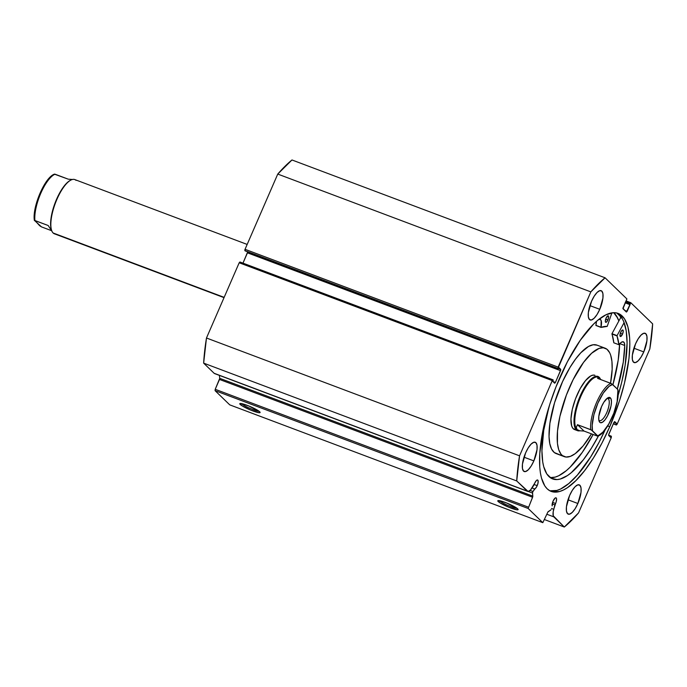 <?xml version="1.0" encoding="UTF-8"?>
<svg xmlns="http://www.w3.org/2000/svg" width="687" height="687" viewBox="0 0 687 687"><rect width="100%" height="100%" fill="white"/><g stroke="black" fill="none" stroke-linecap="round" stroke-linejoin="round"><path stroke-width="1.03" d="M247.698 251.682L247.457 252.833L560.54 370.654L560.695 369.305L558.342 368.421L560.695 369.305L558.771 367.442L558.222 368.704L245.139 250.884L558.222 368.704L245.139 250.884L245.044 249.304L558.127 367.124L245.044 249.304L244.812 250.128L244.898 250.652L557.973 368.472L590.837 291.889L277.754 174.069L245.044 249.304L277.754 174.069A143.695 48.914 110.6 0 1 291.975 159.968L605.058 277.788L291.975 159.968L277.754 174.069L590.837 291.889A143.695 48.914 -69.4 0 1 605.058 277.788L626.896 298.939L622.98 308.755L626.398 312.07L627.162 311.305L624.638 310.361L627.162 311.305L630.048 304.676L625.118 302.821L630.048 304.676L625.204 302.641L629.678 304.324L630.048 303.482L625.565 301.799L630.048 303.482L630.76 302.692L652.65 323.869A143.695 48.914 -69.4 0 1 649.816 348.996L617.106 424.223L616.394 425.013L613.371 423.716L616.093 424.746L616.643 423.484L613.92 422.453L616.643 423.484L614.667 421.586L613.955 422.376L608.828 434.167L608.682 435.515L610.606 437.379L611.155 436.116L608.588 435.146L611.155 436.116L611.25 437.696L578.531 512.931A143.695 48.914 -69.4 0 1 564.31 527.032L553.816 516.864L546.904 514.262L553.816 516.864A10.013 3.409 -69.4 0 1 553.705 509.299L556.221 501.742L556.556 498.745L556.221 497.955L555.208 498.006L553.087 501.055A4.749 1.614 -69.4 0 0 552.15 505.907L553.087 501.055A4.749 1.614 -69.4 0 1 556.015 497.826A4.749 1.614 -69.4 0 1 555.594 503.485L552.597 502.36L555.594 503.485A4.749 1.614 -69.4 0 1 554.881 504.885L552.211 503.88L554.881 504.885L553.181 511.849L553.241 515.791L564.31 527.032L578.531 512.931L611.25 437.696L611.396 436.348L610.606 437.379L608.596 434.991L613.955 422.376L614.719 421.62L616.643 423.484L616.093 424.746L617.106 424.223L649.816 348.996L652.65 323.869L630.812 302.727L626.398 312.07L622.894 308.231L626.896 298.939L605.058 277.788L590.837 291.889L558.127 367.124L557.973 368.472L558.771 367.442L560.772 369.829L555.414 382.444L554.649 383.2L552.726 381.337L553.275 380.074L552.271 380.598L519.552 455.824L516.718 480.952L528.114 491.463L530.553 489.934L534.684 483.236A4.749 1.614 -69.4 0 1 537.612 480.007A4.749 1.614 -69.4 0 1 537.191 485.666L534.194 484.541L537.191 485.666A4.749 1.614 -69.4 0 1 534.606 488.921L532.039 487.959L534.606 488.921L532.562 492.278L532.786 496.649L528.148 508.466L542.816 522.67L548.003 511.772L551.103 509.72L547.865 512.055L542.816 522.67L528.148 508.466L215.065 390.645L229.733 404.849L542.816 522.67L229.733 404.849L215.065 390.645L215.22 389.297L215.065 390.645L528.148 508.466L532.588 497.268L219.505 379.447L215.22 389.297L528.303 507.118L215.22 389.297L219.746 378.322L219.505 379.447L532.588 497.268L532.829 496.143L219.746 378.322L219.402 375.385L219.746 378.322L532.829 496.143L532.459 493.026L532.923 491.488L530.081 490.415L532.923 491.488L536.573 486.903L538.024 483.064L538.024 480.453L537.191 479.998L536.375 480.539L534.684 483.236A4.749 1.614 -69.4 0 0 534.117 484.79L531.893 488.182A10.013 3.409 -69.4 0 1 527.65 491.385A10.013 3.409 -69.4 0 1 527.221 491.111L215.031 373.642M499.501 500.694A9.927 1.365 -156.5 0 0 499.672 500.866L498.195 501.536A11.086 1.52 23.5 0 1 497.963 500.634A11.086 1.52 23.5 0 1 507.478 503.348A11.086 1.52 23.5 0 1 517.706 508.878L518.084 509.685L516.916 509.806L508.912 507.264L500.059 502.901L497.817 500.729L501.519 501.184L506.989 503.15L517.706 508.878A11.086 1.52 23.5 0 1 518.101 509.393A11.086 1.52 23.5 0 1 509.823 507.633A11.086 1.52 23.5 0 1 498.195 501.536L499.672 500.866A9.927 1.365 23.5 0 1 499.501 500.694M241.489 403.595A9.927 1.365 -156.5 0 0 241.661 403.767L240.184 404.437A11.086 1.52 23.5 0 1 239.952 403.535A11.086 1.52 23.5 0 1 249.467 406.257A11.086 1.52 23.5 0 1 259.695 411.779L260.072 412.586L258.905 412.707L250.901 410.173L242.047 405.802L239.806 403.638L242.09 403.716L248.977 406.051L259.695 411.779A11.086 1.52 23.5 0 1 260.09 412.294A11.086 1.52 23.5 0 1 251.811 410.534A11.086 1.52 23.5 0 1 240.184 404.437L241.661 403.767A9.927 1.365 23.5 0 1 241.489 403.595M613.792 312.697A95.081 32.366 -69.4 0 1 618.875 320.958L616.359 315.762L613.792 312.697M620.653 317.66A99.083 33.723 110.6 0 0 619.622 315.135L620.653 317.66L621.993 318.167L620.653 317.66L611.98 333.71L617.081 335.625L624.131 322.581L617.081 335.625L611.98 333.71L620.653 317.66M559.613 378.133A95.081 32.366 -69.4 0 1 618.171 313.418A95.081 32.366 -69.4 0 1 609.755 426.687L607.737 425.923L609.755 426.687L601.949 443.072L593.482 457.894L584.671 470.578L575.861 480.651L567.393 487.71L563.383 490.029L559.587 491.497L552.743 491.858L549.772 490.741L547.135 488.783L544.851 485.984L541.468 478.015L540.394 472.914L539.75 467.134L539.75 453.772L542.979 430.208L549.789 404.248L556.049 386.712L567.419 361.748L580.275 340.288L593.508 324.17L597.81 320.245L605.986 314.792L613.345 312.714L616.625 312.963L619.605 314.079L624.517 318.837L627.901 326.806L629.627 337.686L629.842 344.084L628.974 358.502L624.5 383.106L619.58 400.573L609.755 426.687A95.081 32.366 -69.4 0 1 551.197 491.403A95.081 32.366 -69.4 0 1 559.613 378.133M616.849 313.04L621.761 317.798L623.659 321.404L626.226 330.868L627.085 343.045L625.136 365.347L621.752 382.066L618.051 395.592A95.081 32.366 110.6 0 0 616.763 312.997M643.771 351.916L633.903 348.206L643.771 351.916L641.091 357.051L638.189 360.795L635.509 362.581L633.466 362.135L632.358 359.524L632.358 355.145L635.518 343.929A15.646 5.324 -69.4 0 1 645.153 333.281A15.646 5.324 -69.4 0 1 643.771 351.916A15.646 5.324 -69.4 0 1 634.135 362.564A15.646 5.324 -69.4 0 1 635.518 343.929L638.197 338.794L641.091 335.05L643.771 333.264L645.823 333.71L646.931 336.321L646.931 340.7L643.771 351.916M599.768 309.313L589.901 305.603L599.768 309.313L597.089 314.448L594.186 318.193L591.507 319.979L589.463 319.524L588.355 316.922L588.355 312.542L591.516 301.327A15.646 5.324 -69.4 0 1 601.151 290.678A15.646 5.324 -69.4 0 1 599.768 309.313A15.646 5.324 -69.4 0 1 590.133 319.962A15.646 5.324 -69.4 0 1 591.516 301.327L594.195 296.191L597.089 292.447L599.768 290.661L601.821 291.108L602.928 293.718L602.928 298.089L599.768 309.313M577.861 503.494L567.994 499.784L577.861 503.494L575.182 508.629L572.28 512.373L569.6 514.159L567.556 513.713L566.449 511.102L566.449 506.731L569.609 495.507A15.646 5.324 -69.4 0 1 579.244 484.859A15.646 5.324 -69.4 0 1 577.861 503.494A15.646 5.324 -69.4 0 1 568.226 514.142A15.646 5.324 -69.4 0 1 569.609 495.507L572.288 490.372L575.182 486.628L577.861 484.842L579.914 485.288L581.022 487.899L581.022 492.278L577.861 503.494M533.859 460.891L523.992 457.181L533.859 460.891L531.18 466.026L528.277 469.771L525.598 471.557L523.554 471.11L522.446 468.5L522.446 464.12L525.607 452.905A15.646 5.324 -69.4 0 1 535.242 442.256A15.646 5.324 -69.4 0 1 533.859 460.891A15.646 5.324 -69.4 0 1 524.224 471.54A15.646 5.324 -69.4 0 1 525.607 452.905L528.286 447.769L531.18 444.025L533.859 442.239L535.912 442.686L537.019 445.296L537.019 449.676L533.859 460.891M552.923 379.799L239.952 262.022L239.188 262.778L552.271 380.598L552.983 379.808L552.726 381.337L554.692 383.234L555.414 382.444L552.889 381.491L555.414 382.444L560.54 370.654L247.457 252.833L242.975 263.147L247.706 251.854M239.952 262.022L239.188 262.778L552.271 380.598L519.552 455.824L206.478 338.004L239.188 262.778L206.478 338.004L203.644 363.131L214.138 373.29L203.644 363.131L516.718 480.952L527.221 491.111L214.138 373.29A10.013 3.409 110.6 0 0 214.567 373.565L527.65 491.385M564.31 527.032L544.585 519.604L564.31 527.032M613.319 423.845L616.385 425.013M630.7 302.684L626.407 301.069M549.858 490.793A95.081 32.366 110.6 0 0 605.281 429.538L599.201 442.033L590.726 456.855L577.492 474.932L568.81 483.536L560.635 488.989L556.831 490.458L549.995 490.819M517.01 508.303A9.927 1.365 23.5 0 1 508.2 505.546A9.927 1.365 23.5 0 1 499.672 500.866A9.927 1.365 -156.5 0 0 508.2 505.546A9.927 1.365 -156.5 0 0 517.01 508.303M258.999 411.204A9.927 1.365 23.5 0 1 250.188 408.456A9.927 1.365 23.5 0 1 241.661 403.767A9.927 1.365 -156.5 0 0 250.188 408.456A9.927 1.365 -156.5 0 0 258.999 411.204M516.718 480.952A143.695 48.914 -69.4 0 1 519.552 455.824L206.478 338.004A143.695 48.914 110.6 0 0 203.644 363.131L516.718 480.952M528.277 491.454L532.459 493.026L528.277 491.454M553.705 509.299L551.472 508.457L553.705 509.299M577.544 430.672A28.974 9.858 -69.4 0 1 576.307 429.873L573.241 428.722L576.307 429.873A28.974 9.858 -69.4 0 1 579.287 398.108A28.974 9.858 -69.4 0 1 597.948 376.45A28.974 9.858 -69.4 0 1 599.184 377.249L599.468 377.962L599.184 377.249A28.974 9.858 110.6 0 0 580.103 396.167A28.974 9.858 110.6 0 0 576.307 429.873A28.974 9.858 110.6 0 0 579.794 430.783A28.974 9.858 -69.4 0 1 577.544 430.672L574.487 429.521A28.974 9.858 -69.4 0 1 574.409 429.495A28.974 9.858 -69.4 0 1 575.5 398.829A28.974 9.858 -69.4 0 1 594.89 375.3M610.511 383.363L612.16 369.305L611.937 361.456L610.674 355.179L609.661 352.706L606.93 349.219L603.341 347.777L599.038 348.429L591.601 353.273L583.572 362.35L573.138 379.636L566.389 395.051L559.914 416.339L557.501 431.084L557.432 443.364L558.694 449.642L560.961 454.107L562.447 455.601L566.028 457.044L570.339 456.391L575.191 453.66L583.1 445.923L591.481 433.866A57.94 19.725 -69.4 0 1 564.276 456.64A57.94 19.725 -69.4 0 1 564.139 456.58L554.28 452.527L551.549 449.04L549.78 443.647L549.033 436.546L549.892 423.312L554.572 402.685L562.584 381.551L570.073 367.313L575.414 359.284L580.798 352.792L588.51 346.471L593.113 344.771L597.08 345.166A57.94 19.725 110.6 0 0 596.934 345.114A57.94 19.725 110.6 0 0 558.145 392.183A57.94 19.725 110.6 0 0 555.981 453.514L564.139 456.58A57.94 19.725 -69.4 0 1 566.303 395.257A57.94 19.725 -69.4 0 1 605.092 348.18A57.94 19.725 -69.4 0 1 605.238 348.24A57.94 19.725 -69.4 0 1 610.537 383.243M613.714 312.697A95.021 32.341 -69.4 0 1 618.85 321.001L617.493 317.823L613.714 312.697M594.959 375.325L592.975 375.128L590.674 375.978L585.479 380.65L580.163 388.644L575.534 398.726L572.297 409.375L570.949 418.958L571.696 426.026L572.821 428.259L574.409 429.495M55.836 234.009A28.974 9.858 -69.4 0 1 53.139 232.996A28.974 9.858 110.6 0 0 54.385 233.795L224.031 297.643M224.151 297.351L53.139 232.996L224.151 297.351M598.987 420.289A11.816 4.028 110.6 0 0 606.776 412.569A11.816 4.028 110.6 0 0 608.321 398.812L610.391 397.876A13.439 4.577 -69.4 0 1 608.63 413.514A13.439 4.577 -69.4 0 1 599.777 422.299L598.987 420.289A11.816 4.028 -69.4 0 1 598.832 420.118A11.816 4.028 110.6 0 0 598.987 420.289L599.777 422.299L600.567 422.728L602.636 422.144L605.084 419.723L607.523 415.833L610.983 406.154L611.464 401.843L610.983 398.778L609.601 397.438L607.531 398.022L603.839 402.238L601.537 406.652L598.824 416.296L598.824 420.058L599.777 422.299A13.439 4.577 -69.4 0 1 599.116 421.234A13.439 4.577 -69.4 0 1 600.799 408.473A13.439 4.577 -69.4 0 1 607.943 397.773A13.439 4.577 -69.4 0 1 610.391 397.876L608.321 398.812A11.816 4.028 -69.4 0 1 607.102 411.771A11.816 4.028 -69.4 0 1 599.493 420.607A11.816 4.028 -69.4 0 1 598.987 420.289M607.222 398.4L608.321 398.812L607.222 398.4M576.307 429.873L577.046 429.547A28.39 9.661 -69.4 0 1 580.068 398.168A28.39 9.661 -69.4 0 1 598.42 377.249A28.39 9.661 110.6 0 0 598.257 377.18A28.39 9.661 110.6 0 0 579.965 398.408A28.39 9.661 110.6 0 0 577.046 429.547L576.307 429.873M599.184 377.249A28.974 9.858 -69.4 0 1 600.344 378.932A28.974 9.858 110.6 0 0 599.184 377.249M597.767 436.142C607.437 433.282 620.249 403.02 617.957 389.744L617.106 401.715L613.8 413.231L608.725 424.102L602.911 432.132L597.587 436.142L591.404 430.01L577.441 424.678L584.027 431.058L597.286 436.047L584.027 431.058L579.665 430.758L577.046 429.547A28.39 9.661 110.6 0 0 578.256 430.328A28.39 9.661 110.6 0 0 578.368 430.363A28.39 9.661 -69.4 0 1 577.046 429.547L576.29 427.486L577.441 424.678L590.7 429.667A28.39 9.661 -69.4 0 1 596.574 402.453A28.39 9.661 -69.4 0 1 610.837 383.355L597.578 378.365L598.137 377.232L599.468 377.962A28.39 9.661 -69.4 0 1 600.532 379.473M599.468 377.962L600.859 379.602L598.257 377.18M617.948 389.735L617.673 389.374A27.231 9.266 -69.4 0 1 612.263 417.035A27.231 9.266 -69.4 0 1 597.535 435.687L592.486 430.801L592.185 425.322L593.912 414.69L597.905 403.132L603.349 392.981L609.154 386.3L612.624 384.48L617.673 389.374L611.542 383.69L597.578 378.365L598.137 377.232M577.046 429.547L579.665 430.758L584.027 431.058L577.441 424.678L576.29 427.486L577.046 429.547M612.624 384.48L610.837 383.355A28.39 9.661 110.6 0 0 596.574 402.453A28.39 9.661 110.6 0 0 590.7 429.667L592.486 430.801A27.231 9.266 -69.4 0 1 597.905 403.132A27.231 9.266 -69.4 0 1 612.624 384.48M606.99 398.426A11.816 4.028 -69.4 0 1 607.815 398.486A11.816 4.028 -69.4 0 1 608.321 398.812A11.816 4.028 110.6 0 0 606.99 398.426M247.165 244.435L74.789 179.565A28.974 9.858 110.6 0 0 56.128 201.231A28.974 9.858 110.6 0 0 53.139 232.996A28.974 9.858 -69.4 0 1 51.731 230.703A28.974 9.858 -69.4 0 1 55.355 203.206A28.974 9.858 -69.4 0 1 70.752 180.149A28.974 9.858 -69.4 0 1 76.025 180.363M70.752 180.149L70.126 180.492A28.39 9.661 110.6 0 0 55.029 203.086A28.39 9.661 110.6 0 0 51.482 230.025L51.731 230.703M51.465 230.643L41.495 226.89L51.465 230.643M54.513 174.189L68.296 179.187L72.659 179.487L68.296 179.187L55.046 174.197A28.39 9.661 110.6 0 0 40.782 193.296A28.39 9.661 110.6 0 0 34.9 220.51L48.159 225.499L51.989 231.313L48.159 225.499L34.444 220.415L41.495 226.89L39.7 225.757L34.9 220.51A28.39 9.661 -69.4 0 1 40.782 193.296A28.39 9.661 -69.4 0 1 55.046 174.197L54.608 174.352M51.611 230.351A28.39 9.661 -69.4 0 1 55.029 203.086A28.39 9.661 -69.4 0 1 70.435 180.329M51.319 176.37L45.514 183.051L40.069 193.202L36.076 204.769L34.35 215.392M595.93 325.483L601.031 327.407A79.383 27.016 -69.4 0 1 607.188 326.411L611.919 312.86L607.188 326.411L601.005 327.407L601.168 320.58L600 319.318L598.197 319.798M606.046 318.193A3.478 1.185 -69.4 0 1 608.184 315.822A3.478 1.185 -69.4 0 1 607.875 319.97L605.685 319.146L607.875 319.97L608.613 316.947L608.124 315.814L606.329 317.592L605.307 321.215L605.591 322.237L606.329 322.203L607.875 319.97A3.478 1.185 -69.4 0 1 605.736 322.332A3.478 1.185 -69.4 0 1 606.046 318.193M620.679 332.362A3.478 1.185 -69.4 0 1 622.817 330A3.478 1.185 -69.4 0 1 622.516 334.14L620.318 333.315L622.516 334.14L623.246 331.117L622.766 329.983L621.271 331.22L619.975 334.861L620.679 336.51L622.516 334.14A3.478 1.185 -69.4 0 1 620.37 336.501A3.478 1.185 -69.4 0 1 620.679 332.362M598.54 435.798A87.189 29.678 -69.4 0 1 552.631 478.925A87.189 29.678 -69.4 0 1 549.007 406.738L543.718 430.354L541.931 450.809L542.721 461.973L543.709 466.653L546.818 473.961L551.317 478.324L557.063 479.578L560.317 479.011L567.479 475.541L571.301 472.665L583.323 459.835L591.404 448.199L598.54 435.798M550.21 477.62A87.189 29.678 110.6 0 0 593.121 434.485L582.284 452.372L570.15 467.151L566.208 470.75L558.711 475.748L555.225 477.096L550.21 477.62M618.944 344.771L619.03 344.711A11.378 3.873 -69.4 0 1 623.332 341.825A11.378 3.873 -69.4 0 1 624.732 345.484A87.189 29.678 -69.4 0 1 617.338 389.048L623.298 362.075L624.732 345.484L624.285 342.839L623.04 341.757L621.185 342.418L618.927 344.762L617.02 335.926A79.383 27.016 -69.4 0 1 618.918 344.719L613.817 342.804L611.98 333.71L617.02 335.926L611.919 334.011A79.383 27.016 110.6 0 1 613.817 342.804L613.903 342.83M619.631 343.569L618.197 360.16L612.916 384.763A87.189 29.678 110.6 0 0 619.622 343.947M595.895 325.329L596.419 321.439A11.378 3.873 110.6 0 1 595.895 325.329L600.988 327.244L595.895 325.329M624.732 345.484L619.872 343.655L624.732 345.484M598.729 319.489A11.378 3.873 -69.4 0 1 600.129 319.361A11.378 3.873 -69.4 0 1 600.988 327.244L595.912 325.492M239.9 261.987L552.983 379.808M630.76 302.692L626.415 301.052M605.092 348.18L596.934 345.114M564.276 456.64L556.118 453.566M54.565 174.103C44.895 176.963 32.083 207.225 34.376 220.501"/></g></svg>
